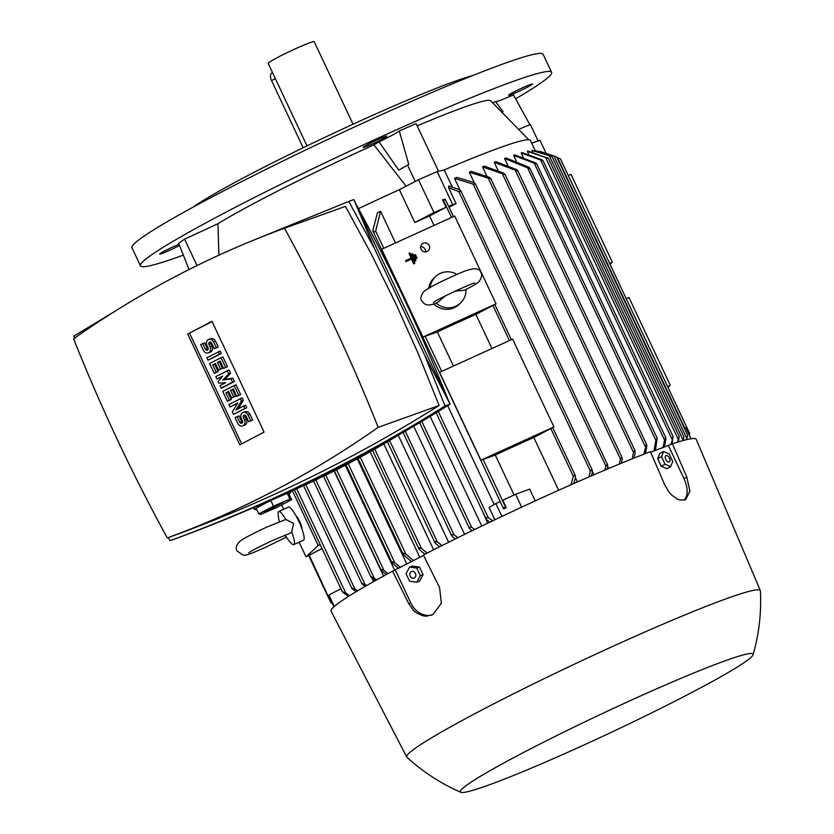 <?xml version="1.0" encoding="UTF-8"?>
<svg xmlns="http://www.w3.org/2000/svg" width="834" height="834" viewBox="0 0 834 834"><rect width="100%" height="100%" fill="white"/><g stroke="black" fill="none" stroke-linecap="round" stroke-linejoin="round"><path stroke-width="1.25" d="M248.751 552.765L248.74 552.775C251.545 550.721 259.76 546.489 273.416 540.078L289.919 533.343L291.702 531.977L293.61 523.418L285.822 519.478L267.391 526.848C254.62 532.697 245.603 537.377 240.359 540.891C236.387 544.665 235.271 548.021 237.012 550.94L243.142 555.183C247.396 555.152 248.376 554.756 265.848 547.187L286.562 536.95M279.338 521.698A47.257 47.257 0 0 1 278.108 514.192A18.181 3.513 65.5 0 1 278.733 511.534L288.47 507.093A18.181 3.513 65.5 0 1 298.697 521.104A18.181 3.513 65.5 0 1 303.524 540.182L293.787 544.623A18.181 3.513 65.5 0 1 291.379 543.341A47.257 47.257 0 0 1 285.551 536.043L285.009 535.094M278.733 511.534A18.181 3.513 65.5 0 1 285.822 519.478M291.702 531.977A18.181 3.513 65.5 0 1 293.787 544.623M296.06 515.944A7.266 1.407 65.5 0 1 299.677 521.448A7.266 1.407 65.5 0 1 301.845 528.652M299.125 542.194L306.036 556.893L318.192 545.478L320.246 544.738M292.39 490.653L318.192 545.478M281.6 504.945L283.643 509.293M322.028 548.511L306.036 556.893M332.391 603.472L333.944 606.787M332.526 603.545L331.213 602.888L332.537 603.43L328.919 595.049L334.288 606.474M328.919 595.049L340.929 588.679M348.518 596.404L342.962 592.453L343.045 591.765L342.962 592.463M296.664 488.755L345.745 593.057L349.582 595.726M342.493 591.744L346.193 593.714M356.212 591.66L352.375 588.867L352.375 587.991L352.375 588.867M305.807 484.596L354.992 589.127L357.473 590.91M351.906 588.033L355.44 589.909M365.156 586.396L362.498 584.415L362.415 583.383L362.498 584.415M315.815 479.915L364.979 584.384L366.595 585.572M362.05 583.456L365.407 585.291M372.068 578.275L373.622 581.579M375.206 580.693L371.662 577.952L371.484 576.701L376.801 579.797M371.662 577.952L371.484 576.701M334.1 470.949L383.557 576.065M386.267 574.584L381.701 570.946L381.43 569.476L383.963 570.435L388.008 573.646M381.701 570.946L381.43 569.476M345.255 465.236L394.732 570.393M398.673 568.434L392.678 563.565L392.303 561.876L394.816 562.794L400.56 567.443M392.678 563.565L392.303 561.876M357.296 458.836L406.846 564.149M411.6 561.657L403.864 555.194L403.364 553.244L405.877 554.141L413.612 560.604M370.16 451.736L419.846 557.341M424.986 554.203L419.585 549.804L419.075 547.844L421.462 548.47L427.133 553.109M383.817 443.907L433.649 549.794M439.695 546.739L435.504 543.414L434.973 541.412L437.256 541.819L441.989 545.592M398.256 435.275L448.609 542.277M455.364 538.931L452.351 536.627L451.809 534.594L453.988 534.792L457.803 537.721M413.727 426.237L464.611 534.375M472.054 530.747L469.459 528.558L469.511 527.234L471.596 527.224L474.65 529.486M430.156 416.427L481.75 526.046M487.671 523.199L482.459 511.2M489.871 522.147L486.847 519.999L486.232 517.81L488.244 517.633L492.644 520.823M494.875 519.759L489.068 507.426L495.844 503.538L501.901 516.423M447.66 405.658L494.176 504.497M380.585 211.294L375.654 231.039L374.143 232.248L372.871 230.445L377.479 212.743A179.039 11.509 -25.2 0 1 380.585 211.294L395.493 242.965M437.35 331.922L453.415 366.063M495.271 455.02L514.088 494.989M495.844 503.538L500.192 501.505L503.653 508.865L506.301 507.718L502.798 500.285L515.589 494.281L529.673 489.099L535.219 500.89M558.644 490.267L533.802 437.485M491.945 348.529L475.88 314.387M434.024 225.43L429.541 215.912A179.039 11.509 154.8 0 0 414.821 222.522L399.371 189.693L418.522 179.758L433.972 212.576L446.034 207.27L429.541 215.912M358.464 208.646A179.039 11.509 -25.2 0 1 399.371 189.693M533.75 437.506A179.039 11.509 154.8 0 0 495.333 454.999L480.905 460.17L553.943 426.925L533.75 437.506M475.828 314.408A179.039 11.509 154.8 0 0 437.402 331.901L422.974 337.072L496.022 303.826L475.828 314.408M406.095 186.211L373.924 144.866A159.951 10.279 154.8 0 0 261.834 199.253A159.951 10.279 154.8 0 0 217.924 223.752L218.915 255.173M515.589 494.281L521.646 507.155M570.946 484.794L573.323 476.37L574.845 475.161L575.533 477.507L573.761 483.543M442.531 199.826L445.2 199.118L445.293 199.858L442.531 199.826L446.034 207.27M577.399 481.948L575.46 477.809M588.856 476.954L590.389 471.147L591.827 469.75L592.442 471.94L591.369 475.86M448.619 187.723L448.671 185.94L459.649 189.735L460.837 191.393L458.825 191.559L448.619 187.723L456.083 203.579L449.046 207.28M418.522 179.758L437.141 171.554L444.22 169.938A179.039 11.509 -25.2 0 1 530.434 140.435L535.23 150.641M444.22 169.938L452.226 186.952M593.964 474.744L592.505 471.637M459.909 189.871L454.499 178.372A179.039 11.509 -25.2 0 1 456.834 177.392L474.15 182.604L475.276 184.116L473.191 184.126L454.499 178.372M608.705 468.479L607.798 466.55M474.192 182.625L469.292 172.211A179.039 11.509 -25.2 0 1 471.377 171.356L489.568 177.423L490.684 178.914L469.292 172.211M621.851 463.016L621.538 462.349M486.858 176.151L482.49 166.873A179.039 11.509 -25.2 0 1 484.346 166.143L503.746 173.138L504.841 174.608L482.49 166.873M498.044 170.397L494.228 162.307A179.039 11.509 -25.2 0 1 495.876 161.681L516.6 169.615L517.685 171.043L494.228 162.307M507.812 165.32L504.58 158.46A179.039 11.509 -25.2 0 1 505.31 158.21A179.039 11.509 -25.2 0 1 506.019 157.949L529.037 167.321M516.204 160.92L513.577 155.343A179.039 11.509 -25.2 0 1 514.807 154.936L535.876 163.037L536.825 164.183L513.577 155.343M523.199 157.23L521.187 152.935A179.039 11.509 -25.2 0 1 522.199 152.643L542.267 159.961L543.122 160.889L521.187 152.935M528.746 154.269L527.349 151.288A179.039 11.509 -25.2 0 1 528.141 151.11L548.094 158.335L527.349 151.288M532.707 152.101L531.946 150.464A179.039 11.509 -25.2 0 1 532.488 150.422L551.17 156.177M534.896 150.85L540.724 151.632L553.891 155.958L686.684 438.152L687.508 435.452L686.695 439.622M529.048 167.321L530.122 168.729L527.609 167.832L504.58 158.46M653.992 451.058L655.847 440.362L657.15 438.131L530.122 168.729M531.706 143.146L539.984 140.268L545.968 152.976M604.879 470.095L605.88 466.102L607.235 464.548L607.788 466.602L607.142 469.135M626.303 298.801L628.93 297.425L670.244 385.235L667.971 387.372M667.617 386.611L670.244 385.235M480.905 460.17L439.581 372.36L512.618 339.115L553.943 426.925M568.371 175.703L570.998 174.327L612.323 262.137L610.05 264.274M609.696 263.513L612.323 262.137M422.974 337.072L381.659 249.262L454.697 216.016L496.022 303.826M684.38 428.269L685.798 427.686L691.011 438.767M686.288 439.716L686.684 438.152M687.508 435.452L687.508 436.328M540.724 151.632L555.944 156.75M414.821 222.522L433.972 212.576M448.494 206.186L445.304 199.42M448.525 206.175L456.083 203.579M437.141 171.554L452.591 204.382M663.04 447.806L664.542 440.029L665.782 437.683L536.825 164.183M665.459 437.548L665.845 439.237L664.291 447.358M632.235 458.804L633.517 452.497L634.674 450.516L635.206 452.518L634.059 458.074M619.287 464.069L620.413 459.044L621.674 457.282L622.216 459.315L621.309 463.235M684.797 428.092L557.414 157.407L556.549 157.042M689.343 435.223L689.666 434.003L689.416 435.39M689.666 434.003L689.572 434.702M689.77 433.69L560.469 158.908L556.601 157.094M687.664 435.244L556.82 157.199L553.046 155.551M682.66 440.665L683.974 436.985L552.087 156.698M682.9 439.674L549.262 155.677L531.946 150.464M683.786 437.11L683.296 440.488M552.066 156.719L548.386 155.176M331.213 602.888L309.206 555.236M677.542 442.166L679.314 436.651L548.313 158.272M679.084 436.703L678.396 441.905M547.344 157.626L548.094 158.335M657.15 438.131L655.42 450.537M670.974 444.564L673.226 436.839L543.122 160.889M672.955 436.797L672.089 443.98M643.848 454.217L646.329 444.407L646.84 446.378L645.474 453.581M503.653 508.865L503.684 507.541L506.301 507.718M355.837 203.809A1505.255 1247.914 70.3 0 1 405.126 300.845A1505.255 1247.914 70.3 0 1 448.588 400.935M400.132 434.128A1303.636 1080.77 70.3 0 1 290.201 491.622M348.758 201.421L353.845 199.597L450.099 404.136C362.998 458.721 271.342 503.632 175.13 538.868L170.042 540.693C266.244 505.456 357.901 460.545 445.002 405.96L424.85 355.597L374.674 248.959L348.758 201.421L250.659 241.37M115.634 310.853L73.788 336.154L74.539 338.124M168.26 537.565L170.042 540.693M167.29 537.909L173.357 535.741C266.4 501.776 354.992 458.366 439.132 405.501L418.543 354.377L396.035 304.097L371.662 254.745L345.432 206.373L284.498 228.224A1303.636 1080.77 -109.7 0 0 73.59 338.792A1505.255 1247.914 -109.7 0 0 117.469 439.914A1505.255 1247.914 -109.7 0 0 167.29 537.909A1303.636 1080.77 -109.7 0 0 378.198 427.342A1505.255 1247.914 -109.7 0 0 334.33 326.219A1505.255 1247.914 -109.7 0 0 284.498 228.224M378.198 427.342L439.132 405.501M424.85 355.597L450.099 404.136L445.002 405.96M353.845 199.597L374.674 248.959M256.58 509.167A19.995 1.282 -25.2 0 1 254.516 509.605A19.995 1.282 -25.2 0 1 254.443 509.543A19.995 1.282 -25.2 0 1 262.001 504.81A19.995 1.282 -25.2 0 1 280.568 496.001A19.995 1.282 -25.2 0 1 290.618 492.519A19.995 1.282 -25.2 0 1 288.971 493.937L287.219 493.332L270.779 500.442L256.101 508.146L258.801 513.89L260.552 514.474L276.982 507.364L291.671 499.67L288.96 493.926M291.671 499.67L289.919 499.076L273.489 506.186L258.801 513.89M273.489 506.186L270.779 500.442M289.919 499.076L287.219 493.332M283.07 502.475L264.138 512.483L283.07 502.475M239.848 444.814L187.713 334.027L211.94 321.319L264.076 432.106L239.848 444.814M187.713 334.027L212.065 321.58M241.641 443.876L189.631 333.339M240.275 398.548L241.433 401.008L236.053 409.974L243.747 405.939L244.904 408.399L233.53 414.362L232.373 411.902L237.753 402.937L230.048 406.971L228.891 404.511L242.183 397.86L243.34 400.32L238.243 408.816M243.747 405.939L245.665 405.251L246.822 407.711L233.53 414.362M237.471 403.406L230.048 406.971M216.923 379.074L215.766 376.614L229.058 369.962L230.601 373.246L224.732 379.387L232.915 378.167L234.458 381.451L223.085 387.414L221.166 388.102L220.009 385.642L225.701 382.66L218.852 383.181L218.081 381.534L222.615 376.092L216.923 379.074L222.146 376.655M220.176 351.083L221.333 353.553L208.041 360.205L206.884 357.734L220.176 351.083M202.714 343.556L205.414 349.3A1.814 1.512 -109.7 0 0 208.093 347.893L206.936 345.432A4.545 3.763 -109.7 0 1 208.75 339.396A4.545 3.763 -109.7 0 1 213.629 341.93L216.329 347.674L214.328 348.727L211.617 342.983A1.814 1.512 -109.7 0 0 208.938 344.379L210.105 346.84A4.545 3.763 -109.7 0 1 208.292 352.876A4.545 3.763 -109.7 0 1 203.402 350.353L200.702 344.609L202.714 343.556L204.622 342.868L207.332 348.612A1.814 1.512 -109.7 0 0 208.166 349.519M208.75 339.396L210.658 338.719A4.545 3.763 70.3 0 1 215.537 341.242L218.247 346.986L214.328 348.727M210.783 342.076A1.814 1.512 -109.7 0 0 210.856 343.691L212.013 346.152A4.545 3.763 70.3 0 1 210.199 352.188L208.292 352.876M222.876 356.827L227.515 366.679L223.595 368.419L220.113 361.028L217.434 362.436L219.352 361.748L222.438 368.315L218.518 370.056L215.433 363.488L212.753 364.896L214.661 364.208L218.143 371.589L214.223 373.33L209.584 363.478L222.876 356.827M220.239 361.289L219.352 361.748M215.547 363.739L214.661 364.208M236.012 384.735L240.64 394.576L236.72 396.317L233.249 388.936L230.57 390.333L232.477 389.655L235.574 396.213L231.643 397.954L228.558 391.386L225.878 392.793L227.797 392.105L231.268 399.496L227.348 401.227L222.72 391.386L236.012 384.735M233.364 389.186L232.477 389.655M228.683 391.646L227.797 392.105M237.085 416.593L239.785 422.338A1.814 1.512 -109.7 0 0 242.465 420.93L241.307 418.47A4.545 3.763 -109.7 0 1 243.111 412.434A4.545 3.763 -109.7 0 1 248 414.957L250.7 420.711L248.688 421.764L245.988 416.01A1.814 1.512 -109.7 0 0 243.309 417.417L244.466 419.877A4.545 3.763 -109.7 0 1 242.652 425.913A4.545 3.763 -109.7 0 1 237.773 423.391L235.073 417.646L237.085 416.593L238.993 415.905L241.693 421.65A1.814 1.512 -109.7 0 0 242.527 422.557M243.111 412.434L245.029 411.756A4.545 3.763 70.3 0 1 249.908 414.279L252.608 420.023L248.688 421.764M245.154 415.113A1.814 1.512 -109.7 0 0 245.227 416.729L246.384 419.189A4.545 3.763 70.3 0 1 244.57 425.225L242.652 425.913M241.433 401.008L243.34 400.32M244.904 408.399L246.822 407.711M227.14 370.65L228.683 373.934L222.814 380.075L231.008 378.855L232.55 382.139L234.458 381.451M232.55 382.139L221.166 388.102M231.008 378.855L232.915 378.167M222.814 380.075L224.732 379.387M228.683 373.934L230.601 373.246M218.258 351.771L219.415 354.231L221.333 353.553M219.415 354.231L208.041 360.205M216.329 347.674L218.247 346.986M220.968 357.515L225.597 367.367L227.515 366.679M225.597 367.367L223.595 368.419M212.753 364.896L216.225 372.277L218.143 371.589M216.225 372.277L214.223 373.33M217.434 362.436L220.53 369.003L222.438 368.315M220.53 369.003L218.518 370.056M234.093 385.423L238.732 395.264L240.64 394.576M238.732 395.264L236.72 396.317M225.878 392.793L229.36 400.174L231.268 399.496M229.36 400.174L227.348 401.227M230.57 390.333L233.656 396.901L235.574 396.213M233.656 396.901L231.643 397.954M250.7 420.711L252.608 420.023M405.71 260.583L405.866 261.699L411.485 259.134L413.758 263.951L411.746 258.894L406.116 261.459L405.71 260.583L411.329 258.019L409.067 253.202L411.026 258.154M411.798 254.089L414.832 261.334L415.957 260.698L415.092 261.094L411.798 254.089L412.663 253.692L415.957 260.698M423.192 243.309A4.545 4.451 -133.2 0 1 428.238 250.721A4.545 4.451 -133.2 0 1 421.431 249.898A4.545 4.451 -133.2 0 1 423.192 243.309M417.042 258.081L415.916 258.717L414.529 254.975L415.395 254.578L417.042 258.081L416.176 258.477L414.529 254.975M420.67 246.728A4.545 4.451 -133.2 0 1 425.538 251.899M465.998 289.45A18.181 17.795 -133.2 0 1 460.483 303.044L458.856 304.566A18.181 17.795 -133.2 0 1 433.763 303.837M428.634 288.324A18.181 17.795 -133.2 0 1 433.961 278.076L435.588 276.554A18.181 17.795 -133.2 0 1 456.969 274.376M460.483 303.044A18.181 17.795 -133.2 0 1 436.099 303.003M430.167 287.449A18.181 17.795 -133.2 0 1 435.588 276.554M455.228 291.118L464.434 290.242C472.617 286.104 477.475 283.258 479.008 281.683C481.823 277.263 482.459 274.303 480.905 272.801C480.019 268.225 474.786 267.61 465.216 270.946C452.82 276.002 431.532 285.53 423.599 291.775C420.784 296.195 420.148 299.156 421.691 300.657C423.557 303.472 426.57 307.746 437.808 302.346L445.2 295.966M409.067 253.202L409.932 252.806L414.873 263.315M650.656 452.247L672.423 443.803L686.83 477.173L689.895 491.059L685.736 499.524L684.912 499.879L679.971 499.993L677.135 498.961L671.599 495L668.983 492.091L664.854 485.138L650.416 451.694A201.765 12.969 154.8 0 0 423.391 555.017L439.581 587.584L441.363 603.284L432.919 614.575L426.414 616.211L422.942 615.836L416.458 612.886L413.476 610.342L408.785 603.722L392.595 571.165A201.765 12.969 154.8 0 0 331.077 611.166L406.731 756.991A195.396 12.562 154.8 0 0 406.919 757.23C422.942 771.888 440.905 783.585 460.795 792.3A161.775 10.394 154.8 0 0 545.394 762.13A161.775 10.394 154.8 0 0 691.855 692.47A161.775 10.394 154.8 0 0 753.092 654.763A161.775 10.394 154.8 0 0 675.373 680.7A161.775 10.394 154.8 0 0 521.542 753.529A161.775 10.394 154.8 0 0 460.795 792.3M392.595 571.165L423.568 555.381M753.092 654.763C759.055 633.871 761.494 612.583 760.41 590.889A195.396 12.562 154.8 0 0 760.337 590.597L696.202 439.351A201.765 12.969 154.8 0 0 672.423 443.803M760.337 590.597A195.396 12.562 154.8 0 0 662.248 624.478A195.396 12.562 154.8 0 0 480.665 710.631A195.396 12.562 154.8 0 0 406.731 756.991M432.158 614.95A20.902 17.326 70.3 0 1 410.818 602.992L395.379 570.164M416.75 582.236L419.502 581.256L423.078 574.657L419.512 567.078L412.371 566.088L409.619 567.078L416.76 568.058L420.326 575.637L416.75 582.236L409.619 581.256L406.054 573.677L409.619 567.078M411.329 571.603A3.534 2.929 -109.7 0 0 410.224 576.148A3.534 2.929 -109.7 0 0 414.331 577.972A3.534 2.929 -109.7 0 0 415.426 573.427A3.534 2.929 -109.7 0 0 411.329 571.603M423.078 574.657L420.326 575.637M419.512 567.078L416.76 568.058M668.534 445.836L683.984 478.664A20.902 11.613 -117.7 0 1 684.099 500.119M663.551 451.496L659.704 453.519L657.661 458.679L661.226 466.258L666.846 468.677L670.692 466.665L665.073 464.246L661.508 456.657L663.551 451.496L669.16 453.915L672.736 461.494L670.692 466.665M661.226 466.258L665.073 464.246M666.126 455.625A3.534 1.96 62.3 0 0 665.761 459.482A3.534 1.96 62.3 0 0 669.129 462.005A3.534 1.96 62.3 0 0 669.483 458.147A3.534 1.96 62.3 0 0 666.126 455.625M657.661 458.679L661.508 456.657M415.478 181.332L414.936 181.614M189.037 269.528L178.653 243.257L184.585 239.16L217.924 223.752M373.924 144.866L379.043 141.884A27.897 1.793 -25.2 0 0 399.298 131.001L416.114 123.588L438.507 171.189M528.787 139.737L490.569 100.705A159.951 10.279 154.8 0 0 417.177 125.861M492.977 102.718L495.573 101.644A27.897 1.793 -25.2 0 0 513.421 94.878L529.934 124.787M377.01 139.956A13.177 0.844 -25.2 0 1 386.976 136.182A13.177 0.844 -25.2 0 1 373.1 143.636A13.177 0.844 -25.2 0 1 363.134 147.399A13.177 0.844 -25.2 0 1 377.01 139.956M515.589 98.808A227.213 14.605 154.8 0 0 551.618 72.329A227.213 14.605 154.8 0 0 513.358 81.346A227.213 14.605 154.8 0 0 280.276 184.564A227.213 14.605 154.8 0 0 140.446 265.806A227.213 14.605 154.8 0 0 178.705 256.789A227.213 14.605 154.8 0 0 183.334 255.11M179.518 245.446A13.177 0.844 -25.2 0 1 166.852 251.545A13.177 0.844 -25.2 0 1 159.617 254.099A13.177 0.844 -25.2 0 1 159.774 253.838A13.177 0.844 -25.2 0 1 179.039 244.247M532.29 84.297A13.177 0.844 -25.2 0 1 519.718 90.958A13.177 0.844 -25.2 0 1 508.594 95.264A13.177 0.844 -25.2 0 1 508.75 95.003A13.177 0.844 -25.2 0 1 521.323 88.341A13.177 0.844 -25.2 0 1 532.446 84.036A13.177 0.844 -25.2 0 1 532.29 84.297M551.618 72.329L543.122 54.273A227.213 14.605 154.8 0 0 504.872 63.29A227.213 14.605 154.8 0 0 271.78 166.508A227.213 14.605 154.8 0 0 131.949 247.75L140.446 265.806M503.058 111.683L495.573 101.644M538.097 140.904L530.372 124.485L519.738 128.895M399.298 131.001L408.764 164.475L398.788 170.115L379.043 141.884M415.238 181.437L407.513 165.028M197.012 265.566L184.585 239.16M472.805 75.529A163.589 10.519 154.8 0 0 454.926 81.284A163.589 10.519 154.8 0 0 311.103 143.907A163.589 10.519 154.8 0 0 193.154 207.124M353.053 124.214L314.22 41.7A25.447 1.637 154.8 0 0 301.428 46.131A25.447 1.637 154.8 0 0 277.805 57.337A25.447 1.637 154.8 0 0 268.173 63.374L306.995 145.887M303.159 147.743L271.561 80.606A7.266 4.034 -117.7 0 1 272.02 72.798L272.489 72.548M325.771 475.099L374.039 577.681M336.561 469.709L383.963 570.435M348.185 463.694L394.816 562.794M360.267 457.22L405.877 554.141M374.727 449.151L421.462 548.47M389.582 440.508L437.256 541.819M405.241 431.188L453.988 534.792M421.816 421.441L471.596 527.224M438.288 411.464L488.244 517.633M443.375 200.212L451.496 217.476M492.904 305.463L509.418 340.574M550.826 428.561L573.323 476.37M458.825 191.559L590.389 471.147M473.191 184.126L605.88 466.102M534.302 163.276L664.542 440.029M502.558 174.191L633.517 452.497M488.495 178.716L620.413 459.044M545.54 157.355L678.188 439.247M527.609 167.832L655.847 440.362M540.578 159.94L672.048 439.309M515.297 170.417L645.266 446.607M375.654 231.039L383.786 248.303M425.184 336.279L441.707 371.391M483.105 459.378L505.613 507.187M213.629 341.93L215.537 341.242M205.414 349.3L207.332 348.612M210.105 346.84L212.013 346.152M208.938 344.379L210.856 343.691M248 414.957L249.908 414.279M239.785 422.338L241.693 421.65M244.466 419.877L246.384 419.189M243.309 417.417L245.227 416.729M408.785 603.722L410.818 602.992M686.83 477.173L683.984 478.664M271.561 80.606L275.345 78.625M323.529 476.193L371.109 577.305M403.072 432.439L451.736 535.866M387.424 441.78L434.879 542.621M436.14 412.778L486.243 519.259M419.658 422.723L469.459 528.558M313.563 480.978L361.966 583.842M504.883 174.15L635.101 450.871M490.694 178.403L622.122 457.689M475.265 183.553L607.705 465.007M460.785 190.746L592.338 470.293M445.2 199.118L453.425 216.6M494.781 304.473L511.357 339.699M552.702 427.571L575.397 475.787M308.663 555.517L330.858 602.68M517.758 170.636L646.715 444.71M345.974 464.851L392.053 562.783M294.381 489.767L342.461 591.942M303.545 485.638L351.854 588.324M373.027 231.31L500.171 501.505M358.067 458.419L403.197 554.318M334.34 470.835L381.107 570.227M372.548 450.391L418.939 548.981M253.526 507.614L254.443 509.543M290.013 491.226L290.618 492.519M433.555 302.367L433.419 302.492C433.941 300.876 473.034 282.445 474.838 282.997L474.827 283.007"/></g></svg>
